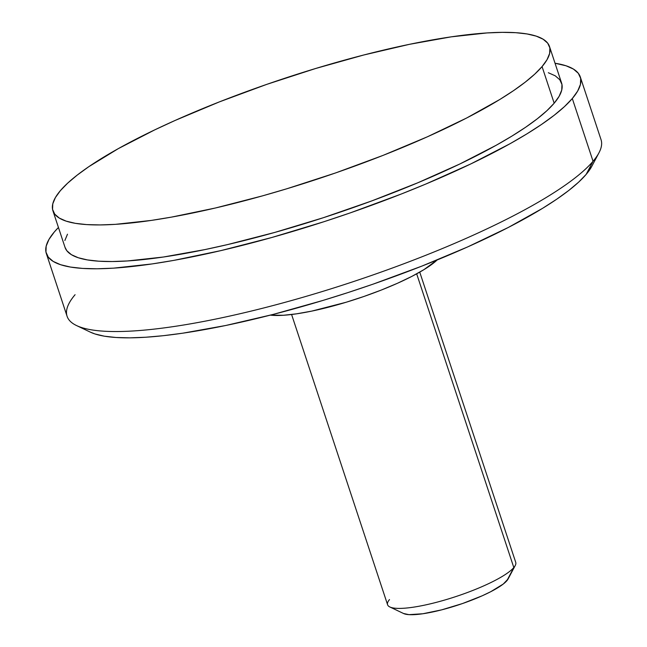 <?xml version="1.0" encoding="UTF-8"?>
<svg xmlns="http://www.w3.org/2000/svg" width="647" height="647" viewBox="0 0 647 647"><rect width="100%" height="100%" fill="white"/><g stroke="black" fill="none" stroke-linecap="round" stroke-linejoin="round"><path stroke-width="0.97" d="M389.858 606.975L403.615 613.534A56.24 11.395 -18.3 0 0 455.682 605.81A56.24 11.395 -18.3 0 0 506.916 580.674L513.815 567.548A67.49 13.676 161.7 0 1 452.342 597.715A67.49 13.676 161.7 0 1 389.858 606.975A67.49 13.676 161.7 0 1 389.502 599.567M291.595 314.499L387.585 604.751A67.49 13.676 -18.3 0 0 445.654 599.761A67.49 13.676 -18.3 0 0 513.815 567.548L416.676 273.827L513.815 567.548A67.49 13.676 -18.3 0 0 515.732 562.364L419.741 272.12M270.389 315.129A95.61 19.37 -18.3 0 0 357.443 298.671A95.61 19.37 -18.3 0 0 437.137 259.981L423.955 269.629L411.864 276.382L397.452 283.281L381.261 290.066L363.921 296.472L346.105 302.262L311.749 311.11L296.528 313.835L283.418 315.267L270.389 315.129M76.564 325.57L90.321 332.121A269.961 54.696 -18.3 0 0 340.241 295.064A269.961 54.696 -18.3 0 0 586.15 174.399L593.056 161.273A281.202 56.976 161.7 0 1 336.901 286.969A281.202 56.976 161.7 0 1 76.564 325.57A281.202 56.976 161.7 0 1 75.076 294.708M572.304 98.53A281.202 56.976 161.7 0 1 288.303 232.75A281.202 56.976 161.7 0 1 46.333 253.543A281.202 56.976 161.7 0 1 54.324 231.958L48.978 239.398L46.18 246.127L45.953 252.071L48.299 257.183L53.191 261.412L60.6 264.712L70.434 267.057L82.614 268.416L97.01 268.78L113.492 268.157L152.053 263.936L173.76 260.393L220.975 250.591L271.748 237.514L324.115 221.662L350.27 212.879L401.261 194.027L425.613 184.136L470.838 163.909L510.006 143.739L526.844 133.913L541.62 124.386L554.204 115.263L564.459 106.609L572.304 98.53L577.65 91.09L580.448 84.361L580.674 78.416L578.329 73.305L573.436 69.075L566.028 65.776L555.037 63.244A281.202 56.976 161.7 0 1 580.294 76.944A281.202 56.976 161.7 0 1 572.304 98.53L593.056 161.273L572.304 98.53M46.333 253.543L67.086 316.286A281.202 56.976 -18.3 0 0 309.056 295.501A281.202 56.976 -18.3 0 0 593.056 161.273A281.202 56.976 -18.3 0 0 601.047 139.695L580.294 76.944M542.065 66.592A261.517 52.981 161.7 0 1 277.943 191.423A261.517 52.981 161.7 0 1 52.917 210.76A261.517 52.981 161.7 0 1 60.349 190.687L55.375 197.61L52.771 203.862L52.561 209.393L54.744 214.149L59.298 218.079L66.18 221.145L75.335 223.328L86.658 224.59L100.05 224.93L115.376 224.347L151.236 220.425L171.423 217.125L215.338 208.019L262.553 195.855L286.831 188.77L335.583 172.943L383 155.409L427.279 136.849L466.713 117.972L499.791 99.501L513.532 90.645L525.235 82.153L534.778 74.114L542.065 66.592L547.038 59.678L549.643 53.418L549.861 47.886L547.677 43.139L543.116 39.208L536.234 36.135L527.087 33.959L515.764 32.69L502.371 32.35L487.045 32.932L451.185 36.855L409.559 44.303L363.776 54.995L315.582 68.517L266.839 84.345L219.414 101.878L175.135 120.439L154.714 129.885L118.288 148.64L88.882 166.635L77.187 175.127L67.644 183.166L60.349 190.687A261.517 52.981 161.7 0 1 324.47 65.857A261.517 52.981 161.7 0 1 549.505 46.527A261.517 52.981 161.7 0 1 542.065 66.592L554.172 103.196L542.065 66.592M52.917 210.76L65.023 247.356A261.517 52.981 -18.3 0 0 290.05 228.027A261.517 52.981 -18.3 0 0 554.172 103.196A261.517 52.981 -18.3 0 0 561.612 83.131L549.505 46.527M58.448 227.477L54.324 231.958A281.202 56.976 161.7 0 1 58.448 227.477M548.341 72.739L555.223 75.804L559.784 79.735L561.96 84.49L561.75 90.022L559.145 96.282L554.172 103.196L546.877 110.718L537.342 118.757L525.639 127.249L511.898 136.105L496.241 145.243L459.807 164.006L417.752 182.81L371.677 200.95L323.363 217.707L274.66 232.459L227.445 244.615L204.962 249.58L163.343 257.029L127.483 260.951L112.149 261.534L98.765 261.194L87.434 259.924L78.287 257.749L71.405 254.683L66.851 250.753L65.007 247.316M64.878 240.466L67.482 234.206M598.976 152.797A281.202 56.976 161.7 0 1 593.056 161.273L586.15 174.399A269.961 54.696 -18.3 0 0 591.835 166.263L598.976 152.797M591.859 166.222L586.15 174.399L578.628 182.163L568.778 190.461L556.695 199.227L542.509 208.366L508.372 227.429L467.66 246.919L421.957 266.079L373.004 284.179L347.892 292.606L322.683 300.515L272.945 314.474L225.674 325.506L182.713 333.197L163.368 335.688L145.696 337.241L129.877 337.847L116.048 337.491L104.361 336.189L94.915 333.941L90.24 332.089M515.238 565.51A67.49 13.676 161.7 0 1 513.815 567.548L506.916 580.674A56.24 11.395 -18.3 0 0 508.097 578.976L515.238 565.51M508.138 578.911L503.293 584.023L490.709 591.722L482.233 595.782L462.508 603.546L441.658 609.854L422.863 613.752L408.977 614.65L403.558 613.502"/></g></svg>
